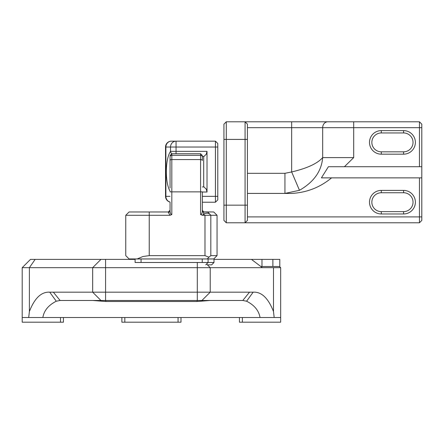 <?xml version="1.0" encoding="UTF-8"?>
<svg xmlns="http://www.w3.org/2000/svg" width="444" height="444" viewBox="0 0 444 444"><rect width="100%" height="100%" fill="white"/><g stroke="black" fill="none" stroke-linecap="round" stroke-linejoin="round"><path stroke-width="0.67" d="M279.498 266.511L280.675 267.682L273.487 267.682L273.487 311.522C268.237 298.085 261.461 291.636 253.147 292.18L246.592 301.221C254.318 305.089 258.802 310.517 260.034 317.51L274.181 317.51L273.487 311.522M206.56 264.025L210.217 267.682L262.376 267.682L251.437 259.379L213.997 259.379M262.376 267.682L273.487 267.682M253.147 292.18L210.217 292.18L201.915 300.483L242.785 300.483L246.592 301.221M135.104 259.379L100.96 259.379L92.657 267.682L210.217 267.682L210.217 292.18L92.657 292.18L100.96 300.483L201.915 300.483M100.96 259.379L30.503 259.379L22.2 267.682L92.657 267.682L92.657 292.18L49.728 292.18C41.381 291.664 34.599 298.107 29.387 311.522L28.694 317.51L42.835 317.51C44.045 310.556 48.529 305.122 56.283 301.221L49.728 292.18M56.283 301.221L60.09 300.483L100.96 300.483M260.034 317.51L42.835 317.51L60.501 317.51L60.501 322.205L63.437 322.205L63.437 317.51M210.206 300.483L197.086 301.487L105.783 301.487L92.663 300.483M22.2 267.682L22.2 322.205L60.501 322.205M28.694 317.51L22.2 317.51M242.374 317.51L239.438 317.51L239.438 322.205L242.374 322.205L242.374 317.51L280.675 317.51L280.675 267.682M178.055 322.205L178.055 317.51L124.814 317.51L124.814 322.205L180.991 322.205L180.991 317.51M280.675 317.51L280.675 322.205L242.374 322.205M121.884 317.51L121.884 322.205L124.814 322.205M261.982 266.511L261.982 259.379L279.792 259.379L279.792 266.511L260.811 266.511M251.437 259.379L261.982 259.379M170.058 188.001L170.058 160.534A1.759 0.971 0 0 1 171.817 159.562L171.817 155.311A1.759 1.61 180 0 0 170.058 156.915L170.058 160.534M202.353 160.534L202.353 156.915A1.759 1.61 180 0 0 200.588 155.311L200.588 159.562A1.759 0.971 0 0 1 202.353 160.534L202.353 156.915M170.058 156.915L170.058 187.806M170.058 202.064A5.872 5.872 0 0 1 165.59 197.18A5.872 5.872 0 0 0 170.058 202.064L170.058 211.028A1.759 1.243 0 0 1 168.298 212.276L169.985 215.285L125.763 215.285L129.076 211.971L168.298 211.971L170.058 210.212M149.251 211.971L149.251 255.639L143.024 256.477L137.235 258.941L129.071 258.941L125.763 255.639L125.763 215.285L125.763 236.252M207.753 211.971L210.856 215.285L202.425 215.285L200.588 214.552C201.659 214.341 202.242 213.164 202.353 211.028L202.353 210.212L203.657 211.91L213.742 211.971L217.055 215.285L210.856 215.285M204.684 215.285L203.607 214.097C206.244 212.931 208.297 212.931 209.779 214.097M202.425 215.285L203.607 214.097L203.718 212.243L204.434 211.971M200.588 214.552L200.588 191.869L202.353 191.869L202.353 211.028A1.759 1.243 0 0 0 203.718 212.243L203.657 211.91A1.759 1.759 0 0 0 204.112 211.971L207.92 212.088M210.828 215.285L210.828 255.639L208.924 257.159L204.984 255.639L204.984 215.285M149.251 255.639L204.984 255.639M170.058 211.028C170.163 213.164 170.751 214.341 171.817 214.552L169.98 215.285M208.924 257.159L207.309 258.941L137.235 258.941M210.828 255.639L217.055 255.639L213.747 258.941L207.309 258.941M217.055 255.639L217.055 215.285M171.612 153.746A5.872 4.851 -147.8 0 1 170.535 151.349L170.535 147.025L165.884 147.025L165.884 196.348L165.529 196.348A5.872 5.872 0 0 0 165.59 197.18A5.872 5.872 0 0 1 165.529 196.348L165.529 147.025A5.872 5.872 0 0 1 171.401 141.153L176.052 141.153L176.052 151.349L207.021 151.349L207.021 192.024L206.232 189.089L203.696 186.713L203.696 156.66L206.232 154.284L207.021 151.349M202.353 196.348L215.44 196.348L215.44 141.153L176.052 141.153A5.872 5.517 -90 0 0 170.535 147.025L217.788 147.025L217.788 196.348L215.44 196.348L215.44 202.22L202.353 202.22M165.529 147.025A5.872 5.872 0 0 1 171.401 141.153A5.872 5.517 -90 0 0 165.884 147.025L165.529 147.025M217.788 196.348L217.788 199.872L215.44 202.22M215.44 141.153L217.788 143.501L217.788 147.025M207.381 264.846L211.649 264.846L213.997 262.498L135.104 262.498L135.104 258.974L130.947 258.974L130.947 259.379M130.947 258.974L129.321 258.974L129.321 259.379M213.997 262.498L213.997 258.974L135.104 258.974M223.931 139.41L226.279 139.41L226.279 121.795L223.931 124.142L223.931 220.435L226.279 222.783L226.279 139.41L245.071 139.41L245.071 121.795L226.279 121.795L419.452 121.795L245.071 121.795L247.419 124.142L247.419 220.435L245.071 222.783L419.452 222.783L421.8 220.435L421.8 177.866L321.406 177.866L328.416 166.711L421.8 166.711L421.8 177.866M247.419 139.41L245.071 139.41L245.071 222.783L226.279 222.783M247.419 193.423L291.658 193.423C306.682 192.613 319.991 187.424 331.574 177.866M247.419 173.315L284.943 173.315L284.943 193.423L299.472 190.298C313.83 182.068 321.561 171.173 322.671 157.609C317.399 163.559 307.059 168.337 291.658 171.945L299.472 190.298M344.439 166.711L353.69 157.609L322.671 157.609L322.671 127.667A5.872 5.084 -90 0 1 327.761 121.795M421.8 166.711L421.8 124.142L419.452 121.795L419.452 166.711M419.452 177.866L419.452 222.783M381.285 154.173L403.596 154.173A11.788 11.788 0 0 0 415.384 142.385A11.788 11.788 0 0 0 403.596 130.603L381.285 130.603A11.788 11.788 0 0 0 369.502 142.385A11.788 11.788 0 0 0 381.285 154.173L381.285 151.826A9.441 9.441 0 0 1 371.85 142.385A9.441 9.441 0 0 1 381.285 132.95L403.596 132.95A9.441 9.441 0 0 1 413.037 142.385A9.441 9.441 0 0 1 403.596 151.826L381.285 151.826M381.285 211.627A9.441 9.441 0 0 1 371.85 202.187A9.441 9.441 0 0 1 381.285 192.752L403.596 192.752A9.441 9.441 0 0 1 413.037 202.187A9.441 9.441 0 0 1 403.596 211.627L381.285 211.627L381.285 213.975L403.596 213.975A11.788 11.788 0 0 0 415.384 202.187A11.788 11.788 0 0 0 403.596 190.404L381.285 190.404A11.788 11.788 0 0 0 369.502 202.187A11.788 11.788 0 0 0 381.285 213.975M223.931 124.142L226.279 121.795M242.785 300.483L249.511 292.18M197.297 262.498L197.297 300.483M105.572 259.379L105.572 300.483M53.363 292.18L60.09 300.483M29.387 311.522L29.387 267.682L35.148 259.379M197.086 300.483L197.086 301.487M105.783 301.487L105.783 300.483M272.877 266.511L272.877 259.379M170.058 191.869L171.817 191.869L171.817 159.562L200.588 159.562L200.588 191.869L171.817 191.869L171.817 214.552M202.353 155.494L200.588 153.729L200.588 155.311L171.817 155.311L171.817 153.729L170.058 155.494M168.298 212.276L168.298 211.971M207.021 192.024L202.353 192.024M204.085 186.941L202.353 186.941M176.052 153.729L176.052 151.349L170.535 151.349C165.157 159.174 164.874 182.429 170.058 191.209M204.085 156.432L202.353 156.432M170.058 202.042A5.872 5.517 -90 0 1 165.884 196.348L170.058 196.348M208.081 258.974L208.081 262.498L205.744 264.846M141.064 258.974L141.064 262.498M202.236 258.974L202.236 262.498M223.931 205.167L247.419 205.167M421.8 127.667L353.69 127.667L353.69 121.795M247.419 216.911L421.8 216.911M353.69 157.609L353.69 127.667L291.658 127.667L291.658 121.795M403.596 192.752L403.596 190.404M381.285 190.404L381.285 192.752M403.596 211.627L403.596 213.975M403.596 154.173L403.596 151.826M381.285 132.95L381.285 130.603M403.596 132.95L403.596 130.603M247.419 127.667L291.658 127.667L291.658 171.945L284.943 173.315M200.588 153.729L171.817 153.729"/></g></svg>
